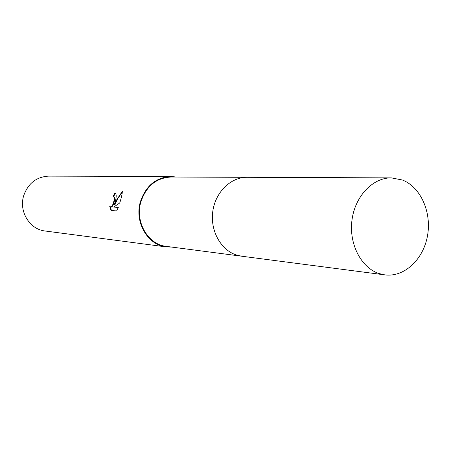 <?xml version="1.0" encoding="UTF-8"?>
<svg xmlns="http://www.w3.org/2000/svg" width="451" height="451" viewBox="0 0 451 451"><rect width="100%" height="100%" fill="white"/><g stroke="black" fill="none" stroke-linecap="round" stroke-linejoin="round"><path stroke-width="0.68" d="M246.398 177.311L170.923 177.023C156.193 177.903 146.163 186.229 140.842 201.997C134.826 221.943 148.091 244.628 166.284 246.37L241.127 256.134M115.512 200.554L114.374 204.799L116.183 200.588L122.339 191.365C122.272 193.586 121.618 196.737 120.389 200.808L119.763 202.956L113.742 207.065L118.309 207.364L116.651 210.916L111.07 210.51L109.689 206.237L110.292 206.789C111.938 206.8 113.178 204.698 114.013 200.481L113.973 196.952L113.167 196.377L114.678 193.152L115.287 193.299C116.414 194.172 116.488 196.597 115.512 200.554M176.392 177.046L170.89 176.476L48.702 176.127C36.379 176.837 28.03 183.399 23.655 195.813C18.711 211.513 29.789 229.463 45.038 230.985L166.177 246.906L171.707 247.08M170.89 176.476C155.945 177.384 145.769 185.84 140.362 201.839C134.263 222.089 147.714 245.118 166.177 246.906M113.759 196.54L114.436 197.104C115.495 199.342 112.801 208.255 110.754 206.941L110.518 206.862M110.202 206.744L111.476 210.544M115.326 193.316L113.641 196.501M115.146 193.304L114.678 193.152M122.328 192.098L117.976 198.277L114.836 204.946L114.374 204.799M118.263 207.483L113.742 207.065M402.382 180L391.299 177.874C372.74 177.626 354.954 196.343 351.966 220.167C348.803 243.963 361.138 267.776 379.06 273.554L384.81 274.873C404.192 277.461 423.247 259.658 427.458 236.014C431.866 212.421 420.789 187.126 402.382 180M391.299 177.874L246.996 177.311C230.692 177.113 215.268 192.284 212.765 211.575C210.104 230.844 220.939 250.232 236.674 255.091L241.719 256.219L384.81 274.873M113.534 196.467L113.99 196.619"/></g></svg>
